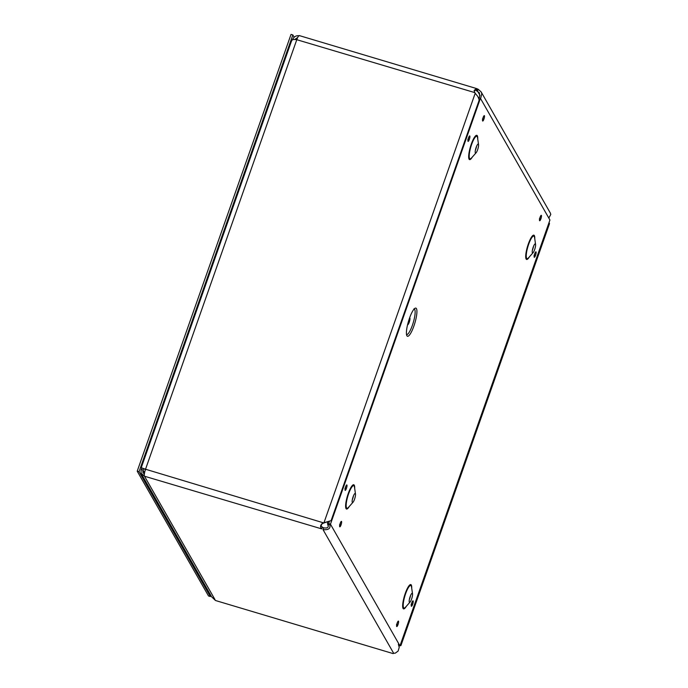 <?xml version="1.0" encoding="UTF-8"?>
<svg xmlns="http://www.w3.org/2000/svg" width="688" height="688" viewBox="0 0 688 688"><rect width="100%" height="100%" fill="white"/><g stroke="black" fill="none" stroke-linecap="round" stroke-linejoin="round"><path stroke-width="1.03" d="M406.892 335.753A14.697 3.311 -73.4 0 1 406.548 334.721A14.697 3.311 -73.4 0 1 408.509 321.236A14.697 3.311 -73.4 0 1 414.271 308.886A14.697 3.311 -73.4 0 1 415.242 321.726A14.697 3.311 -73.4 0 1 406.892 335.753M407.58 324.684A3.603 0.808 106.6 0 0 407.666 324.736A3.603 0.808 106.6 0 0 409.472 321.52A3.603 0.808 106.6 0 0 409.73 317.839A3.603 0.808 106.6 0 0 409.627 317.83L409.73 317.839M407.829 323.661A2.606 0.585 106.6 0 0 407.846 323.687A2.606 0.585 106.6 0 0 407.95 323.781A2.606 0.585 106.6 0 0 409.257 321.459A2.606 0.585 106.6 0 0 409.437 318.793A2.606 0.585 106.6 0 0 409.274 318.836M478.581 97.782L480.422 98.324L549.936 220.005L399.969 645.869L330.455 524.187L480.422 98.324M329.371 521.478L328.615 523.637L330.455 524.187M532.417 250.088A4.73 1.066 106.6 0 0 533.578 246.175M532.383 252.771A4.73 1.066 106.6 0 0 532.564 252.935A4.73 1.066 106.6 0 0 533.148 252.616A4.73 1.066 106.6 0 0 534.937 248.712A4.73 1.066 106.6 0 0 535.582 244.464A4.73 1.066 106.6 0 0 535.273 243.87A4.73 1.066 106.6 0 0 533.045 247.628A4.73 1.066 106.6 0 0 532.383 252.771M409.36 599.506A4.73 1.066 106.6 0 0 410.53 595.602M409.326 602.198A4.73 1.066 106.6 0 0 409.515 602.361A4.73 1.066 106.6 0 0 410.091 602.043A4.73 1.066 106.6 0 0 411.888 598.139A4.73 1.066 106.6 0 0 412.533 593.89A4.73 1.066 106.6 0 0 412.224 593.297A4.73 1.066 106.6 0 0 409.996 597.055A4.73 1.066 106.6 0 0 409.326 602.198M475.374 150.242A4.73 1.066 106.6 0 0 476.543 146.338M475.339 152.934A4.73 1.066 106.6 0 0 475.528 153.097A4.73 1.066 106.6 0 0 476.105 152.779A4.73 1.066 106.6 0 0 477.902 148.875A4.73 1.066 106.6 0 0 478.547 144.626A4.73 1.066 106.6 0 0 478.237 144.033A4.73 1.066 106.6 0 0 476.01 147.782A4.73 1.066 106.6 0 0 475.339 152.934M352.325 499.669A4.73 1.066 106.6 0 0 353.494 495.764M352.29 502.36A4.73 1.066 106.6 0 0 352.471 502.524A4.73 1.066 106.6 0 0 353.056 502.206A4.73 1.066 106.6 0 0 354.845 498.293A4.73 1.066 106.6 0 0 355.49 494.044A4.73 1.066 106.6 0 0 355.18 493.459A4.73 1.066 106.6 0 0 352.961 497.209A4.73 1.066 106.6 0 0 352.29 502.36M399.057 645.602A4.911 1.006 -160.6 0 1 398.928 645.576L399.969 645.869M329.526 523.912C331.04 528.255 328.873 530.164 323.033 529.648L323.67 527.842C327.325 528.401 328.769 527.498 328.004 525.133L329.01 524.333M328.193 525.391L327.419 523.181L328.09 521.676M393.235 653.325L393.14 653.6A3.087 0.628 19.4 0 1 393.106 653.437A3.087 0.628 19.4 0 1 393.656 653.273L395.29 653.144L398.12 651.072L399.221 647.339L398.369 644.295M323.67 527.842L323.033 529.648L393.656 653.273M549.067 222.491L549.506 223.643L548.439 224.271M548.809 218.036L550.787 214.475L550.383 213.134L481.101 91.857L481.798 93.714L480.62 98.668M478.891 97.868L479.708 96.587L479.407 92.828L476.165 90.481L474.892 90.257L474.17 90.842M142.149 468.081L141.117 469.508L141.04 473.103L144.497 476.225L321.7 528.891C319.946 527.154 320.23 525.236 322.543 523.147L331.091 520.661L478.951 100.801L479.097 99.545L477.79 96.423L474.935 92.94L474.144 90.429L476.483 88.537L478.126 89.225L477.498 91.031L479.983 95.383M478.126 89.225L481.101 91.857M477.739 89.044L477.111 90.85L475.09 90.248M475.184 93.319L324.117 522.295L324.409 522.811L322.939 523.353C320.875 524.6 320.685 525.881 322.38 527.197L323.283 527.662M476.483 88.537L299.366 35.604A5.9 1.324 106.6 0 0 296.786 39.698L145.529 469.225L323.971 522.983M327.445 521.762L324.409 522.811M291.721 40.893C291.66 39.62 293.355 39.225 296.786 39.698L474.789 92.605L475.098 93.224M400.02 645.705A4.911 1.006 -160.6 0 0 400.958 645.456A4.911 1.006 -160.6 0 0 400.915 645.198A4.911 1.006 -160.6 0 0 400.39 644.673M393.14 653.6L215.499 600.512L211.637 596.84L141.393 473.877M299.598 35.81C296.21 35.26 293.81 36.645 292.383 39.973M297.68 37.539L294.662 39.508M144.36 474.127L142.863 472.407L142.949 470.05L143.887 468.752M144.549 472.854L142.949 470.05L141.117 469.508M215 599.626L144.497 476.225A5.9 1.324 106.6 0 1 145.529 469.225L141.246 467.728L291.729 40.394M142.855 468.296L141.367 467.849M145.822 469.741L143.19 468.399M294.154 37.212L292.856 34.942L291.033 34.4L137.213 471.185L208.516 595.98L210.339 596.53L210.769 595.309M292.856 34.942L139.045 471.727L137.213 471.185M139.045 471.727L210.339 596.53M414.176 308.981A13.364 3.01 -73.4 0 1 413.247 322.646A13.364 3.01 -73.4 0 1 406.531 334.583M396.666 626.441A2.838 0.636 106.6 0 0 398.421 623.165A2.838 0.636 106.6 0 0 397.681 621.866A2.838 0.636 106.6 0 0 396.666 626.441M411.304 606.162A2.838 0.636 106.6 0 0 413.049 602.886A2.838 0.636 106.6 0 0 412.31 601.587A2.838 0.636 106.6 0 0 411.304 606.162M539.564 220.667A2.838 0.636 106.6 0 0 541.31 217.391A2.838 0.636 106.6 0 0 540.57 216.092A2.838 0.636 106.6 0 0 539.564 220.667M467.986 141.272A2.838 0.636 106.6 0 0 469.741 137.996A2.838 0.636 106.6 0 0 469.001 136.697A2.838 0.636 106.6 0 0 467.986 141.272M345.084 490.26A2.838 0.636 106.6 0 0 346.838 486.984A2.838 0.636 106.6 0 0 346.098 485.694A2.838 0.636 106.6 0 0 345.084 490.26M406.307 606.326A12.676 2.855 -73.4 0 1 403.065 608.441A12.676 2.855 -73.4 0 1 406.402 590.493A12.676 2.855 -73.4 0 1 411.716 588.231M349.272 506.48A12.676 2.855 -73.4 0 1 346.03 508.595A12.676 2.855 -73.4 0 1 349.358 490.656A12.676 2.855 -73.4 0 1 354.673 488.394M472.321 157.053A12.676 2.855 -73.4 0 1 469.078 159.169A12.676 2.855 -73.4 0 1 472.415 141.229A12.676 2.855 -73.4 0 1 477.73 138.967M529.356 256.899A12.676 2.855 -73.4 0 1 526.114 259.015A12.676 2.855 -73.4 0 1 529.45 241.067A12.676 2.855 -73.4 0 1 534.765 238.805M339.7 526.724A2.838 0.636 106.6 0 0 341.454 523.448A2.838 0.636 106.6 0 0 340.715 522.149A2.838 0.636 106.6 0 0 339.7 526.724M482.598 120.95A2.838 0.636 106.6 0 0 484.343 117.674A2.838 0.636 106.6 0 0 483.604 116.384A2.838 0.636 106.6 0 0 482.598 120.95M534.198 257.174A2.838 0.636 106.6 0 0 535.952 253.898A2.838 0.636 106.6 0 0 535.212 252.599A2.838 0.636 106.6 0 0 534.198 257.174M535.582 244.464L534.585 237.566A11.756 2.649 106.6 0 0 529.149 242.984A11.756 2.649 106.6 0 0 526.63 258.224A11.756 2.649 106.6 0 0 528.53 257.837L533.148 252.616M412.533 593.89L411.536 586.993A11.756 2.649 106.6 0 0 406.101 592.411A11.756 2.649 106.6 0 0 403.581 607.65A11.756 2.649 106.6 0 0 405.481 607.263L410.091 602.043M478.547 144.626L477.549 137.729A11.756 2.649 106.6 0 0 472.114 143.147A11.756 2.649 106.6 0 0 469.594 158.386A11.756 2.649 106.6 0 0 471.495 157.991L476.105 152.779M355.49 494.044L354.501 487.156A11.756 2.649 106.6 0 0 349.065 492.574A11.756 2.649 106.6 0 0 346.537 507.813A11.756 2.649 106.6 0 0 348.438 507.417L353.056 502.206M476.741 88.614L476.165 90.481M321.7 528.891L322.38 527.197M328.305 525.666L328.004 525.133M413.823 308.972L414.271 308.886M397.415 622.416L396.735 625.211L396.503 624.532M534.946 253.15L534.266 255.936L534.034 255.265M483.346 116.926L482.666 119.721L482.434 119.041M340.448 522.699L339.769 525.494L339.537 524.815M345.84 486.235L345.161 489.03L344.929 488.351M468.734 137.247L468.055 140.042L467.823 139.363M540.312 216.643L539.633 219.438L539.401 218.758M412.052 602.138L411.372 604.933L411.14 604.253M549.506 223.643L400.958 645.456M327.72 524.738L328.348 525.83"/></g></svg>
